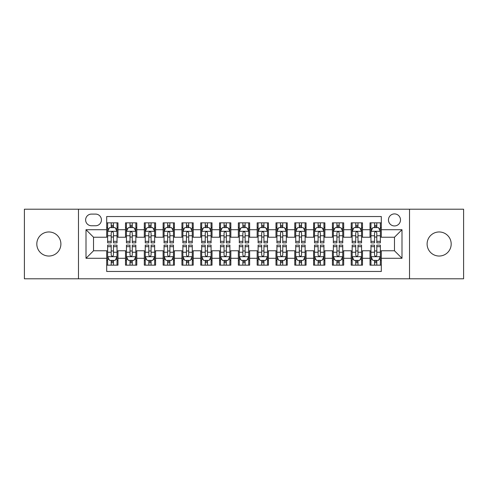<?xml version="1.0" encoding="UTF-8"?>
<svg xmlns="http://www.w3.org/2000/svg" width="488" height="488" viewBox="0 0 488 488"><rect width="100%" height="100%" fill="white"/><g stroke="black" fill="none" stroke-linecap="round" stroke-linejoin="round"><path stroke-width="0.73" d="M439.145 231.965A12.035 12.035 0 0 0 427.11 244A12.035 12.035 0 0 0 439.145 256.035A12.035 12.035 0 0 0 451.186 244A12.035 12.035 0 0 0 439.145 231.965M48.855 231.965A12.035 12.035 0 0 0 36.813 244A12.035 12.035 0 0 0 48.855 256.035A12.035 12.035 0 0 0 60.89 244A12.035 12.035 0 0 0 48.855 231.965M394.475 213.903A6.021 6.021 0 0 0 388.454 219.923A6.021 6.021 0 0 0 394.475 225.944A6.021 6.021 0 0 0 400.495 219.923A6.021 6.021 0 0 0 394.475 213.903M409.524 278.794L463.6 278.794L463.6 209.206L409.524 209.206L409.524 278.794L78.477 278.794L78.477 209.206L24.4 209.206L24.4 278.794L78.477 278.794M381.311 222.839L370.026 222.839L370.026 229.708L362.499 229.708L362.499 237.229L370.026 237.229L370.026 229.708M362.499 229.708L362.499 222.839L351.214 222.839L351.214 229.708L343.692 229.708L343.692 237.229L351.214 237.229L351.214 229.708M343.692 229.708L343.692 222.839L332.407 222.839L332.407 229.708L324.88 229.708L324.88 237.229L332.407 237.229L332.407 229.708M324.88 229.708L324.88 222.839L313.595 222.839L313.595 229.708L306.074 229.708L306.074 237.229L313.595 237.229L313.595 229.708M306.074 229.708L306.074 222.839L294.782 222.839L294.782 229.708L287.261 229.708L287.261 237.229L294.782 237.229L294.782 229.708M287.261 229.708L287.261 222.839L275.976 222.839L275.976 229.708L268.455 229.708L268.455 237.229L275.976 237.229L275.976 229.708M268.455 229.708L268.455 222.839L257.164 222.839L257.164 229.708L249.642 229.708L249.642 237.229L257.164 237.229L257.164 229.708M249.642 229.708L249.642 222.839L238.357 222.839L238.357 229.708L230.836 229.708L230.836 237.229L238.357 237.229L238.357 229.708M230.836 229.708L230.836 222.839L219.545 222.839L219.545 229.708L212.024 229.708L212.024 237.229L219.545 237.229L219.545 229.708M212.024 229.708L212.024 222.839L200.739 222.839L200.739 229.708L193.218 229.708L193.218 237.229L200.739 237.229L200.739 229.708M193.218 229.708L193.218 222.839L181.926 222.839L181.926 229.708L174.405 229.708L174.405 237.229L181.926 237.229L181.926 229.708M174.405 229.708L174.405 222.839L163.12 222.839L163.12 229.708L155.593 229.708L155.593 237.229L163.12 237.229L163.12 229.708M155.593 229.708L155.593 222.839L144.308 222.839L144.308 229.708L136.786 229.708L136.786 237.229L144.308 237.229L144.308 229.708M136.786 229.708L136.786 222.839L125.501 222.839L125.501 237.229L117.974 237.229L117.974 222.839L106.689 222.839M106.689 265.161L117.974 265.161L117.974 250.771L125.501 250.771L125.501 265.161L136.786 265.161L136.786 250.771L144.308 250.771L144.308 258.292L136.786 258.292M144.308 258.292L144.308 265.161L155.593 265.161L155.593 250.771L163.12 250.771L163.12 258.292L155.593 258.292M163.12 258.292L163.12 265.161L174.405 265.161L174.405 250.771L181.926 250.771L181.926 258.292L174.405 258.292M181.926 258.292L181.926 265.161L193.218 265.161L193.218 250.771L200.739 250.771L200.739 258.292L193.218 258.292M200.739 258.292L200.739 265.161L212.024 265.161L212.024 250.771L219.545 250.771L219.545 258.292L212.024 258.292M219.545 258.292L219.545 265.161L230.836 265.161L230.836 250.771L238.357 250.771L238.357 258.292L230.836 258.292M238.357 258.292L238.357 265.161L249.642 265.161L249.642 250.771L257.164 250.771L257.164 258.292L249.642 258.292M257.164 258.292L257.164 265.161L268.455 265.161L268.455 250.771L275.976 250.771L275.976 258.292L268.455 258.292M275.976 258.292L275.976 265.161L287.261 265.161L287.261 250.771L294.782 250.771L294.782 258.292L287.261 258.292M294.782 258.292L294.782 265.161L306.074 265.161L306.074 250.771L313.595 250.771L313.595 258.292L306.074 258.292M313.595 258.292L313.595 265.161L324.88 265.161L324.88 250.771L332.407 250.771L332.407 258.292L324.88 258.292M332.407 258.292L332.407 265.161L343.692 265.161L343.692 250.771L351.214 250.771L351.214 258.292L343.692 258.292M351.214 258.292L351.214 265.161L362.499 265.161L362.499 250.771L370.026 250.771L370.026 258.292L362.499 258.292M91.457 225.755L95.593 225.755A5.832 5.832 0 0 0 101.425 219.923A5.832 5.832 0 0 0 95.593 214.092L91.457 214.092A5.832 5.832 0 0 0 85.626 219.923A5.832 5.832 0 0 0 91.457 225.755M409.524 209.206L78.477 209.206M381.311 229.708L381.311 216.538L106.689 216.538L106.689 237.229L93.525 237.229L93.525 250.771L106.689 250.771L106.689 271.462L381.311 271.462L381.311 250.771L394.475 250.771L394.475 237.229L381.311 237.229L381.311 229.708L401.996 229.708L401.996 258.292L381.311 258.292M106.689 258.292L86.004 258.292L86.004 229.708L106.689 229.708M370.026 258.292L370.026 265.161L381.311 265.161M106.689 227.542L107.634 227.542M111.203 227.542L113.46 227.542M117.035 227.542L117.974 227.542M106.689 237.04L107.634 237.04M111.203 237.04L113.46 237.04M117.035 237.04L117.974 237.04M106.689 250.96L107.634 250.96M111.203 250.96L113.46 250.96M117.035 250.96L117.974 250.96M106.689 260.458L107.634 260.458M111.203 260.458L113.46 260.458M117.035 260.458L117.974 260.458M125.501 237.04L126.441 237.04M130.015 237.04L132.272 237.04M135.847 237.04L136.786 237.04M125.501 227.542L126.441 227.542M130.015 227.542L132.272 227.542M135.847 227.542L136.786 227.542M125.501 250.96L126.441 250.96M130.015 250.96L132.272 250.96M135.847 250.96L136.786 250.96M125.501 260.458L126.441 260.458M130.015 260.458L132.272 260.458M135.847 260.458L136.786 260.458M144.308 250.96L145.253 250.96M148.822 250.96L151.079 250.96M154.653 250.96L155.593 250.96M144.308 260.458L145.253 260.458M148.822 260.458L151.079 260.458M154.653 260.458L155.593 260.458M144.308 227.542L145.253 227.542M148.822 227.542L151.079 227.542M154.653 227.542L155.593 227.542M144.308 237.04L145.253 237.04M148.822 237.04L151.079 237.04M154.653 237.04L155.593 237.04M163.12 250.96L164.059 250.96M167.634 250.96L169.891 250.96M173.466 250.96L174.405 250.96M163.12 260.458L164.059 260.458M167.634 260.458L169.891 260.458M173.466 260.458L174.405 260.458M163.12 227.542L164.059 227.542M167.634 227.542L169.891 227.542M173.466 227.542L174.405 227.542M163.12 237.04L164.059 237.04M167.634 237.04L169.891 237.04M173.466 237.04L174.405 237.04M181.926 250.96L182.872 250.96M186.44 250.96L188.697 250.96M192.272 250.96L193.218 250.96M181.926 260.458L182.872 260.458M186.44 260.458L188.697 260.458M192.272 260.458L193.218 260.458M181.926 227.542L182.872 227.542M186.44 227.542L188.697 227.542M192.272 227.542L193.218 227.542M181.926 237.04L182.872 237.04M186.44 237.04L188.697 237.04M192.272 237.04L193.218 237.04M200.739 250.96L201.678 250.96M205.253 250.96L207.51 250.96M211.084 250.96L212.024 250.96M200.739 260.458L201.678 260.458M205.253 260.458L207.51 260.458M211.084 260.458L212.024 260.458M200.739 227.542L201.678 227.542M205.253 227.542L207.51 227.542M211.084 227.542L212.024 227.542M200.739 237.04L201.678 237.04M205.253 237.04L207.51 237.04M211.084 237.04L212.024 237.04M219.545 250.96L220.491 250.96M224.059 250.96L226.316 250.96M229.891 250.96L230.836 250.96M219.545 260.458L220.491 260.458M224.059 260.458L226.316 260.458M229.891 260.458L230.836 260.458M219.545 227.542L220.491 227.542M224.059 227.542L226.316 227.542M229.891 227.542L230.836 227.542M219.545 237.04L220.491 237.04M224.059 237.04L226.316 237.04M229.891 237.04L230.836 237.04M238.357 250.96L239.297 250.96M242.871 250.96L245.129 250.96M248.703 250.96L249.642 250.96M238.357 260.458L239.297 260.458M242.871 260.458L245.129 260.458M248.703 260.458L249.642 260.458M238.357 227.542L239.297 227.542M242.871 227.542L245.129 227.542M248.703 227.542L249.642 227.542M238.357 237.04L239.297 237.04M242.871 237.04L245.129 237.04M248.703 237.04L249.642 237.04M257.164 250.96L258.109 250.96M261.684 250.96L263.941 250.96M267.509 250.96L268.455 250.96M257.164 260.458L258.109 260.458M261.684 260.458L263.941 260.458M267.509 260.458L268.455 260.458M257.164 227.542L258.109 227.542M261.684 227.542L263.941 227.542M267.509 227.542L268.455 227.542M257.164 237.04L258.109 237.04M261.684 237.04L263.941 237.04M267.509 237.04L268.455 237.04M275.976 250.96L276.916 250.96M280.49 250.96L282.747 250.96M286.322 250.96L287.261 250.96M275.976 260.458L276.916 260.458M280.49 260.458L282.747 260.458M286.322 260.458L287.261 260.458M275.976 227.542L276.916 227.542M280.49 227.542L282.747 227.542M286.322 227.542L287.261 227.542M275.976 237.04L276.916 237.04M280.49 237.04L282.747 237.04M286.322 237.04L287.261 237.04M294.782 250.96L295.728 250.96M299.303 250.96L301.56 250.96M305.128 250.96L306.074 250.96M294.782 260.458L295.728 260.458M299.303 260.458L301.56 260.458M305.128 260.458L306.074 260.458M294.782 227.542L295.728 227.542M299.303 227.542L301.56 227.542M305.128 227.542L306.074 227.542M294.782 237.04L295.728 237.04M299.303 237.04L301.56 237.04M305.128 237.04L306.074 237.04M313.595 250.96L314.534 250.96M318.109 250.96L320.366 250.96M323.94 250.96L324.88 250.96M313.595 260.458L314.534 260.458M318.109 260.458L320.366 260.458M323.94 260.458L324.88 260.458M313.595 227.542L314.534 227.542M318.109 227.542L320.366 227.542M323.94 227.542L324.88 227.542M313.595 237.04L314.534 237.04M318.109 237.04L320.366 237.04M323.94 237.04L324.88 237.04M332.407 250.96L333.347 250.96M336.921 250.96L339.178 250.96M342.747 250.96L343.692 250.96M332.407 260.458L333.347 260.458M336.921 260.458L339.178 260.458M342.747 260.458L343.692 260.458M332.407 227.542L333.347 227.542M336.921 227.542L339.178 227.542M342.747 227.542L343.692 227.542M332.407 237.04L333.347 237.04M336.921 237.04L339.178 237.04M342.747 237.04L343.692 237.04M351.214 250.96L352.153 250.96M355.728 250.96L357.985 250.96M361.559 250.96L362.499 250.96M351.214 260.458L352.153 260.458M355.728 260.458L357.985 260.458M361.559 260.458L362.499 260.458M351.214 227.542L352.153 227.542M355.728 227.542L357.985 227.542M361.559 227.542L362.499 227.542M351.214 237.04L352.153 237.04M355.728 237.04L357.985 237.04M361.559 237.04L362.499 237.04M370.026 250.96L370.965 250.96M374.54 250.96L376.797 250.96M380.365 250.96L381.311 250.96M370.026 260.458L370.965 260.458M374.54 260.458L376.797 260.458M380.365 260.458L381.311 260.458M370.026 227.542L370.965 227.542M374.54 227.542L376.797 227.542M380.365 227.542L381.311 227.542M370.026 237.04L370.965 237.04M374.54 237.04L376.797 237.04M380.365 237.04L381.311 237.04M93.525 237.229L86.004 229.708M93.525 250.771L86.004 258.292M401.996 229.708L394.475 237.229M401.996 258.292L394.475 250.771M113.46 225.285L111.203 225.285M117.035 241.34L113.46 241.34L113.46 242.871L117.035 242.871L117.035 231.397L115.156 227.634L109.513 227.634L107.634 231.397L107.634 242.871L111.203 242.871L111.203 241.34L107.634 241.34M107.634 231.397L107.634 222.839M117.035 231.397L117.035 222.839M111.203 227.634L111.203 222.839M113.46 222.839L113.46 227.634M113.46 241.34L113.46 232.806C112.71 231.361 111.959 231.361 111.203 232.806L111.203 241.34M111.203 262.715L113.46 262.715M107.634 246.66L111.203 246.66L111.203 245.129L107.634 245.129L107.634 256.603L109.513 260.366L115.156 260.366L117.035 256.603L117.035 245.129L113.46 245.129L113.46 246.66L117.035 246.66M117.035 256.603L117.035 265.161M107.634 256.603L107.634 265.161M113.46 260.366L113.46 265.161M111.203 265.161L111.203 260.366M111.203 246.66L111.203 255.194C111.959 256.639 112.71 256.639 113.46 255.194L113.46 246.66M132.272 225.285L130.015 225.285M135.847 241.34L132.272 241.34L132.272 242.871L135.847 242.871L135.847 231.397L133.962 227.634L128.32 227.634L126.441 231.397L126.441 242.871L130.015 242.871L130.015 241.34L126.441 241.34M126.441 231.397L126.441 222.839M135.847 231.397L135.847 222.839M130.015 227.634L130.015 222.839M132.272 222.839L132.272 227.634M132.272 241.34L132.272 232.806C131.522 231.361 130.766 231.361 130.015 232.806L130.015 241.34M151.079 225.285L148.822 225.285M154.653 241.34L151.079 241.34L151.079 242.871L154.653 242.871L154.653 231.397L152.774 227.634L147.132 227.634L145.253 231.397L145.253 242.871L148.822 242.871L148.822 241.34L145.253 241.34M145.253 231.397L145.253 222.839M154.653 231.397L154.653 222.839M148.822 227.634L148.822 222.839M151.079 222.839L151.079 227.634M151.079 241.34L151.079 232.806C150.328 231.361 149.578 231.361 148.822 232.806L148.822 241.34M169.891 225.285L167.634 225.285M173.466 241.34L169.891 241.34L169.891 242.871L173.466 242.871L173.466 231.397L171.581 227.634L165.938 227.634L164.059 231.397L164.059 242.871L167.634 242.871L167.634 241.34L164.059 241.34M164.059 231.397L164.059 222.839M173.466 231.397L173.466 222.839M167.634 227.634L167.634 222.839M169.891 222.839L169.891 227.634M169.891 241.34L169.891 232.806C169.141 231.361 168.384 231.361 167.634 232.806L167.634 241.34M188.697 225.285L186.44 225.285M192.272 241.34L188.697 241.34L188.697 242.871L192.272 242.871L192.272 231.397L190.393 227.634L184.751 227.634L182.872 231.397L182.872 242.871L186.44 242.871L186.44 241.34L182.872 241.34M182.872 231.397L182.872 222.839M192.272 231.397L192.272 222.839M186.44 227.634L186.44 222.839M188.697 222.839L188.697 227.634M188.697 241.34L188.697 232.806C187.947 231.361 187.197 231.361 186.44 232.806L186.44 241.34M130.015 262.715L132.272 262.715M126.441 246.66L130.015 246.66L130.015 245.129L126.441 245.129L126.441 256.603L128.32 260.366L133.962 260.366L135.847 256.603L135.847 245.129L132.272 245.129L132.272 246.66L135.847 246.66M135.847 256.603L135.847 265.161M126.441 256.603L126.441 265.161M132.272 260.366L132.272 265.161M130.015 265.161L130.015 260.366M130.015 246.66L130.015 255.194C130.766 256.639 131.516 256.639 132.272 255.194L132.272 246.66M148.822 262.715L151.079 262.715M145.253 246.66L148.822 246.66L148.822 245.129L145.253 245.129L145.253 256.603L147.132 260.366L152.774 260.366L154.653 256.603L154.653 245.129L151.079 245.129L151.079 246.66L154.653 246.66M154.653 256.603L154.653 265.161M145.253 256.603L145.253 265.161M151.079 260.366L151.079 265.161M148.822 265.161L148.822 260.366M148.822 246.66L148.822 255.194C149.578 256.639 150.328 256.639 151.079 255.194L151.079 246.66M167.634 262.715L169.891 262.715M164.059 246.66L167.634 246.66L167.634 245.129L164.059 245.129L164.059 256.603L165.938 260.366L171.581 260.366L173.466 256.603L173.466 245.129L169.891 245.129L169.891 246.66L173.466 246.66M173.466 256.603L173.466 265.161M164.059 256.603L164.059 265.161M169.891 260.366L169.891 265.161M167.634 265.161L167.634 260.366M167.634 246.66L167.634 255.194C168.384 256.639 169.135 256.639 169.891 255.194L169.891 246.66M186.44 262.715L188.697 262.715M182.872 246.66L186.44 246.66L186.44 245.129L182.872 245.129L182.872 256.603L184.751 260.366L190.393 260.366L192.272 256.603L192.272 245.129L188.697 245.129L188.697 246.66L192.272 246.66M192.272 256.603L192.272 265.161M182.872 256.603L182.872 265.161M188.697 260.366L188.697 265.161M186.44 265.161L186.44 260.366M186.44 246.66L186.44 255.194C187.197 256.639 187.947 256.639 188.697 255.194L188.697 246.66M207.51 225.285L205.253 225.285M211.084 241.34L207.51 241.34L207.51 242.871L211.084 242.871L211.084 231.397L209.206 227.634L203.557 227.634L201.678 231.397L201.678 242.871L205.253 242.871L205.253 241.34L201.678 241.34M201.678 231.397L201.678 222.839M211.084 231.397L211.084 222.839M205.253 227.634L205.253 222.839M207.51 222.839L207.51 227.634M207.51 241.34L207.51 232.806C206.76 231.361 206.003 231.361 205.253 232.806L205.253 241.34M205.253 262.715L207.51 262.715M201.678 246.66L205.253 246.66L205.253 245.129L201.678 245.129L201.678 256.603L203.557 260.366L209.206 260.366L211.084 256.603L211.084 245.129L207.51 245.129L207.51 246.66L211.084 246.66M211.084 256.603L211.084 265.161M201.678 256.603L201.678 265.161M207.51 260.366L207.51 265.161M205.253 265.161L205.253 260.366M205.253 246.66L205.253 255.194C206.003 256.639 206.753 256.639 207.51 255.194L207.51 246.66M226.316 225.285L224.059 225.285M229.891 241.34L226.316 241.34L226.316 242.871L229.891 242.871L229.891 231.397L228.012 227.634L222.369 227.634L220.491 231.397L220.491 242.871L224.059 242.871L224.059 241.34L220.491 241.34M220.491 231.397L220.491 222.839M229.891 231.397L229.891 222.839M224.059 227.634L224.059 222.839M226.316 222.839L226.316 227.634M226.316 241.34L226.316 232.806C225.566 231.361 224.816 231.361 224.059 232.806L224.059 241.34M224.059 262.715L226.316 262.715M220.491 246.66L224.059 246.66L224.059 245.129L220.491 245.129L220.491 256.603L222.369 260.366L228.012 260.366L229.891 256.603L229.891 245.129L226.316 245.129L226.316 246.66L229.891 246.66M229.891 256.603L229.891 265.161M220.491 256.603L220.491 265.161M226.316 260.366L226.316 265.161M224.059 265.161L224.059 260.366M224.059 246.66L224.059 255.194C224.816 256.639 225.566 256.639 226.316 255.194L226.316 246.66M245.129 225.285L242.871 225.285M248.703 241.34L245.129 241.34L245.129 242.871L248.703 242.871L248.703 231.397L246.824 227.634L241.176 227.634L239.297 231.397L239.297 242.871L242.871 242.871L242.871 241.34L239.297 241.34M239.297 231.397L239.297 222.839M248.703 231.397L248.703 222.839M242.871 227.634L242.871 222.839M245.129 222.839L245.129 227.634M245.129 241.34L245.129 232.806C244.378 231.361 243.622 231.361 242.871 232.806L242.871 241.34M242.871 262.715L245.129 262.715M239.297 246.66L242.871 246.66L242.871 245.129L239.297 245.129L239.297 256.603L241.176 260.366L246.824 260.366L248.703 256.603L248.703 245.129L245.129 245.129L245.129 246.66L248.703 246.66M248.703 256.603L248.703 265.161M239.297 256.603L239.297 265.161M245.129 260.366L245.129 265.161M242.871 265.161L242.871 260.366M242.871 246.66L242.871 255.194C243.622 256.639 244.378 256.639 245.129 255.194L245.129 246.66M263.941 225.285L261.684 225.285M267.509 241.34L263.941 241.34L263.941 242.871L267.509 242.871L267.509 231.397L265.631 227.634L259.988 227.634L258.109 231.397L258.109 242.871L261.684 242.871L261.684 241.34L258.109 241.34M258.109 231.397L258.109 222.839M267.509 231.397L267.509 222.839M261.684 227.634L261.684 222.839M263.941 222.839L263.941 227.634M263.941 241.34L263.941 232.806C263.185 231.361 262.434 231.361 261.684 232.806L261.684 241.34M261.684 262.715L263.941 262.715M258.109 246.66L261.684 246.66L261.684 245.129L258.109 245.129L258.109 256.603L259.988 260.366L265.631 260.366L267.509 256.603L267.509 245.129L263.941 245.129L263.941 246.66L267.509 246.66M267.509 256.603L267.509 265.161M258.109 256.603L258.109 265.161M263.941 260.366L263.941 265.161M261.684 265.161L261.684 260.366M261.684 246.66L261.684 255.194C262.434 256.639 263.185 256.639 263.941 255.194L263.941 246.66M282.747 225.285L280.49 225.285M286.322 241.34L282.747 241.34L282.747 242.871L286.322 242.871L286.322 231.397L284.443 227.634L278.794 227.634L276.916 231.397L276.916 242.871L280.49 242.871L280.49 241.34L276.916 241.34M276.916 231.397L276.916 222.839M286.322 231.397L286.322 222.839M280.49 227.634L280.49 222.839M282.747 222.839L282.747 227.634M282.747 241.34L282.747 232.806C281.997 231.361 281.247 231.361 280.49 232.806L280.49 241.34M280.49 262.715L282.747 262.715M276.916 246.66L280.49 246.66L280.49 245.129L276.916 245.129L276.916 256.603L278.794 260.366L284.443 260.366L286.322 256.603L286.322 245.129L282.747 245.129L282.747 246.66L286.322 246.66M286.322 256.603L286.322 265.161M276.916 256.603L276.916 265.161M282.747 260.366L282.747 265.161M280.49 265.161L280.49 260.366M280.49 246.66L280.49 255.194C281.24 256.639 281.997 256.639 282.747 255.194L282.747 246.66M301.56 225.285L299.303 225.285M305.128 241.34L301.56 241.34L301.56 242.871L305.128 242.871L305.128 231.397L303.249 227.634L297.607 227.634L295.728 231.397L295.728 242.871L299.303 242.871L299.303 241.34L295.728 241.34M295.728 231.397L295.728 222.839M305.128 231.397L305.128 222.839M299.303 227.634L299.303 222.839M301.56 222.839L301.56 227.634M301.56 241.34L301.56 232.806C300.803 231.361 300.053 231.361 299.303 232.806L299.303 241.34M299.303 262.715L301.56 262.715M295.728 246.66L299.303 246.66L299.303 245.129L295.728 245.129L295.728 256.603L297.607 260.366L303.249 260.366L305.128 256.603L305.128 245.129L301.56 245.129L301.56 246.66L305.128 246.66M305.128 256.603L305.128 265.161M295.728 256.603L295.728 265.161M301.56 260.366L301.56 265.161M299.303 265.161L299.303 260.366M299.303 246.66L299.303 255.194C300.053 256.639 300.803 256.639 301.56 255.194L301.56 246.66M320.366 225.285L318.109 225.285M323.94 241.34L320.366 241.34L320.366 242.871L323.94 242.871L323.94 231.397L322.062 227.634L316.419 227.634L314.534 231.397L314.534 242.871L318.109 242.871L318.109 241.34L314.534 241.34M314.534 231.397L314.534 222.839M323.94 231.397L323.94 222.839M318.109 227.634L318.109 222.839M320.366 222.839L320.366 227.634M320.366 241.34L320.366 232.806C319.616 231.361 318.865 231.361 318.109 232.806L318.109 241.34M318.109 262.715L320.366 262.715M314.534 246.66L318.109 246.66L318.109 245.129L314.534 245.129L314.534 256.603L316.419 260.366L322.062 260.366L323.94 256.603L323.94 245.129L320.366 245.129L320.366 246.66L323.94 246.66M323.94 256.603L323.94 265.161M314.534 256.603L314.534 265.161M320.366 260.366L320.366 265.161M318.109 265.161L318.109 260.366M318.109 246.66L318.109 255.194C318.859 256.639 319.616 256.639 320.366 255.194L320.366 246.66M339.178 225.285L336.921 225.285M342.747 241.34L339.178 241.34L339.178 242.871L342.747 242.871L342.747 231.397L340.868 227.634L335.225 227.634L333.347 231.397L333.347 242.871L336.921 242.871L336.921 241.34L333.347 241.34M333.347 231.397L333.347 222.839M342.747 231.397L342.747 222.839M336.921 227.634L336.921 222.839M339.178 222.839L339.178 227.634M339.178 241.34L339.178 232.806C338.422 231.361 337.672 231.361 336.921 232.806L336.921 241.34M336.921 262.715L339.178 262.715M333.347 246.66L336.921 246.66L336.921 245.129L333.347 245.129L333.347 256.603L335.225 260.366L340.868 260.366L342.747 256.603L342.747 245.129L339.178 245.129L339.178 246.66L342.747 246.66M342.747 256.603L342.747 265.161M333.347 256.603L333.347 265.161M339.178 260.366L339.178 265.161M336.921 265.161L336.921 260.366M336.921 246.66L336.921 255.194C337.672 256.639 338.422 256.639 339.178 255.194L339.178 246.66M357.985 225.285L355.728 225.285M361.559 241.34L357.985 241.34L357.985 242.871L361.559 242.871L361.559 231.397L359.68 227.634L354.038 227.634L352.153 231.397L352.153 242.871L355.728 242.871L355.728 241.34L352.153 241.34M352.153 231.397L352.153 222.839M361.559 231.397L361.559 222.839M355.728 227.634L355.728 222.839M357.985 222.839L357.985 227.634M357.985 241.34L357.985 232.806C357.234 231.361 356.484 231.361 355.728 232.806L355.728 241.34M355.728 262.715L357.985 262.715M352.153 246.66L355.728 246.66L355.728 245.129L352.153 245.129L352.153 256.603L354.038 260.366L359.68 260.366L361.559 256.603L361.559 245.129L357.985 245.129L357.985 246.66L361.559 246.66M361.559 256.603L361.559 265.161M352.153 256.603L352.153 265.161M357.985 260.366L357.985 265.161M355.728 265.161L355.728 260.366M355.728 246.66L355.728 255.194C356.478 256.639 357.234 256.639 357.985 255.194L357.985 246.66M376.797 225.285L374.54 225.285M380.365 241.34L376.797 241.34L376.797 242.871L380.365 242.871L380.365 231.397L378.487 227.634L372.844 227.634L370.965 231.397L370.965 242.871L374.54 242.871L374.54 241.34L370.965 241.34M370.965 231.397L370.965 222.839M380.365 231.397L380.365 222.839M374.54 227.634L374.54 222.839M376.797 222.839L376.797 227.634M376.797 241.34L376.797 232.806C376.041 231.361 375.29 231.361 374.54 232.806L374.54 241.34M374.54 262.715L376.797 262.715M370.965 246.66L374.54 246.66L374.54 245.129L370.965 245.129L370.965 256.603L372.844 260.366L378.487 260.366L380.365 256.603L380.365 245.129L376.797 245.129L376.797 246.66L380.365 246.66M380.365 256.603L380.365 265.161M370.965 256.603L370.965 265.161M376.797 260.366L376.797 265.161M374.54 265.161L374.54 260.366M374.54 246.66L374.54 255.194C375.29 256.639 376.041 256.639 376.797 255.194L376.797 246.66M125.501 258.292L117.974 258.292M125.501 229.708L117.974 229.708M116.992 231.306L107.677 231.306M107.634 228.671L108.995 228.671M115.674 228.671L117.035 228.671M111.203 235.759L107.634 235.759M117.035 235.759L113.46 235.759M113.46 226.481L111.203 226.481M107.677 256.694L116.992 256.694M117.035 259.329L115.674 259.329M108.995 259.329L107.634 259.329M113.46 252.241L117.035 252.241M107.634 252.241L111.203 252.241M111.203 261.519L113.46 261.519M135.798 231.306L126.49 231.306M126.441 228.671L127.807 228.671M134.481 228.671L135.847 228.671M130.015 235.759L126.441 235.759M135.847 235.759L132.272 235.759M132.272 226.481L130.015 226.481M154.611 231.306L145.296 231.306M145.253 228.671L146.613 228.671M153.293 228.671L154.653 228.671M148.822 235.759L145.253 235.759M154.653 235.759L151.079 235.759M151.079 226.481L148.822 226.481M173.417 231.306L164.108 231.306M164.059 228.671L165.426 228.671M172.099 228.671L173.466 228.671M167.634 235.759L164.059 235.759M173.466 235.759L169.891 235.759M169.891 226.481L167.634 226.481M192.229 231.306L182.915 231.306M182.872 228.671L184.232 228.671M190.912 228.671L192.272 228.671M186.44 235.759L182.872 235.759M192.272 235.759L188.697 235.759M188.697 226.481L186.44 226.481M126.49 256.694L135.798 256.694M135.847 259.329L134.481 259.329M127.807 259.329L126.441 259.329M132.272 252.241L135.847 252.241M126.441 252.241L130.015 252.241M130.015 261.519L132.272 261.519M145.296 256.694L154.611 256.694M154.653 259.329L153.293 259.329M146.613 259.329L145.253 259.329M151.079 252.241L154.653 252.241M145.253 252.241L148.822 252.241M148.822 261.519L151.079 261.519M164.108 256.694L173.417 256.694M173.466 259.329L172.099 259.329M165.426 259.329L164.059 259.329M169.891 252.241L173.466 252.241M164.059 252.241L167.634 252.241M167.634 261.519L169.891 261.519M182.915 256.694L192.229 256.694M192.272 259.329L190.912 259.329M184.232 259.329L182.872 259.329M188.697 252.241L192.272 252.241M182.872 252.241L186.44 252.241M186.44 261.519L188.697 261.519M211.036 231.306L201.727 231.306M201.678 228.671L203.045 228.671M209.718 228.671L211.084 228.671M205.253 235.759L201.678 235.759M211.084 235.759L207.51 235.759M207.51 226.481L205.253 226.481M201.727 256.694L211.036 256.694M211.084 259.329L209.718 259.329M203.045 259.329L201.678 259.329M207.51 252.241L211.084 252.241M201.678 252.241L205.253 252.241M205.253 261.519L207.51 261.519M229.848 231.306L220.533 231.306M220.491 228.671L221.851 228.671M228.53 228.671L229.891 228.671M224.059 235.759L220.491 235.759M229.891 235.759L226.316 235.759M226.316 226.481L224.059 226.481M220.533 256.694L229.848 256.694M229.891 259.329L228.53 259.329M221.851 259.329L220.491 259.329M226.316 252.241L229.891 252.241M220.491 252.241L224.059 252.241M224.059 261.519L226.316 261.519M248.654 231.306L239.346 231.306M239.297 228.671L240.663 228.671M247.337 228.671L248.703 228.671M242.871 235.759L239.297 235.759M248.703 235.759L245.129 235.759M245.129 226.481L242.871 226.481M239.346 256.694L248.654 256.694M248.703 259.329L247.337 259.329M240.663 259.329L239.297 259.329M245.129 252.241L248.703 252.241M239.297 252.241L242.871 252.241M242.871 261.519L245.129 261.519M267.467 231.306L258.152 231.306M258.109 228.671L259.47 228.671M266.149 228.671L267.509 228.671M261.684 235.759L258.109 235.759M267.509 235.759L263.941 235.759M263.941 226.481L261.684 226.481M258.152 256.694L267.467 256.694M267.509 259.329L266.149 259.329M259.47 259.329L258.109 259.329M263.941 252.241L267.509 252.241M258.109 252.241L261.684 252.241M261.684 261.519L263.941 261.519M286.273 231.306L276.964 231.306M276.916 228.671L278.282 228.671M284.955 228.671L286.322 228.671M280.49 235.759L276.916 235.759M286.322 235.759L282.747 235.759M282.747 226.481L280.49 226.481M276.964 256.694L286.273 256.694M286.322 259.329L284.955 259.329M278.282 259.329L276.916 259.329M282.747 252.241L286.322 252.241M276.916 252.241L280.49 252.241M280.49 261.519L282.747 261.519M305.085 231.306L295.771 231.306M295.728 228.671L297.088 228.671M303.768 228.671L305.128 228.671M299.303 235.759L295.728 235.759M305.128 235.759L301.56 235.759M301.56 226.481L299.303 226.481M295.771 256.694L305.085 256.694M305.128 259.329L303.768 259.329M297.088 259.329L295.728 259.329M301.56 252.241L305.128 252.241M295.728 252.241L299.303 252.241M299.303 261.519L301.56 261.519M323.892 231.306L314.583 231.306M314.534 228.671L315.901 228.671M322.574 228.671L323.94 228.671M318.109 235.759L314.534 235.759M323.94 235.759L320.366 235.759M320.366 226.481L318.109 226.481M314.583 256.694L323.892 256.694M323.94 259.329L322.574 259.329M315.901 259.329L314.534 259.329M320.366 252.241L323.94 252.241M314.534 252.241L318.109 252.241M318.109 261.519L320.366 261.519M342.704 231.306L333.389 231.306M333.347 228.671L334.707 228.671M341.386 228.671L342.747 228.671M336.921 235.759L333.347 235.759M342.747 235.759L339.178 235.759M339.178 226.481L336.921 226.481M333.389 256.694L342.704 256.694M342.747 259.329L341.386 259.329M334.707 259.329L333.347 259.329M339.178 252.241L342.747 252.241M333.347 252.241L336.921 252.241M336.921 261.519L339.178 261.519M361.51 231.306L352.202 231.306M352.153 228.671L353.519 228.671M360.193 228.671L361.559 228.671M355.728 235.759L352.153 235.759M361.559 235.759L357.985 235.759M357.985 226.481L355.728 226.481M352.202 256.694L361.51 256.694M361.559 259.329L360.193 259.329M353.519 259.329L352.153 259.329M357.985 252.241L361.559 252.241M352.153 252.241L355.728 252.241M355.728 261.519L357.985 261.519M380.323 231.306L371.008 231.306M370.965 228.671L372.326 228.671M379.005 228.671L380.365 228.671M374.54 235.759L370.965 235.759M380.365 235.759L376.797 235.759M376.797 226.481L374.54 226.481M371.008 256.694L380.323 256.694M380.365 259.329L379.005 259.329M372.326 259.329L370.965 259.329M376.797 252.241L380.365 252.241M370.965 252.241L374.54 252.241M374.54 261.519L376.797 261.519"/></g></svg>
